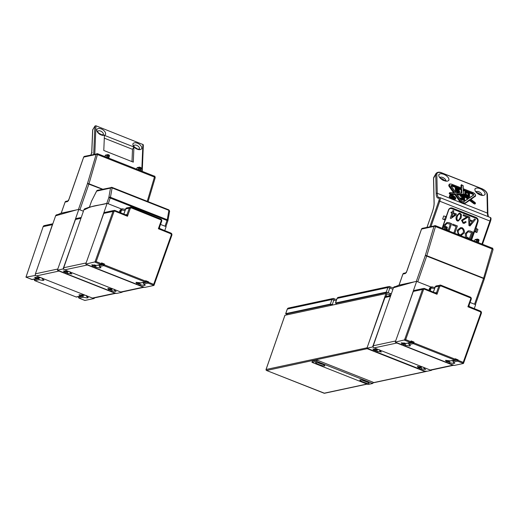 <?xml version="1.0" encoding="UTF-8"?>
<svg xmlns="http://www.w3.org/2000/svg" width="519" height="519" viewBox="0 0 519 519"><rect width="100%" height="100%" fill="white"/><g stroke="black" fill="none" stroke-linecap="round" stroke-linejoin="round"><path stroke-width="0.78" d="M286.864 314.384L285.735 313.651L330.337 304.095L332.283 304.575L333.879 299.995L331.933 299.508A1.635 1.563 -102.1 0 1 333.938 298.568A1.635 0.409 111.6 0 1 334.009 298.568A1.635 0.409 111.6 0 1 333.879 299.995L336.195 300.91M336.273 303.557L335.527 302.979L386.266 292.106L391.345 293.825M333.256 304.88A3.276 0.519 19.2 0 0 332.543 304.679L332.283 304.575M332.543 304.679A3.276 0.519 -160.8 0 0 330.837 304.432L287.182 313.787A3.276 0.519 -160.8 0 0 287.039 313.878L286.696 314.858M391.3 293.955L390.191 293.514A3.276 0.519 -160.8 0 0 386.292 292.554L336.5 303.219A3.276 0.519 -160.8 0 0 336.357 303.31L336.02 304.29M366.732 381.712A4.34 0.688 19.2 0 1 362.651 380.291M322.474 364.221A4.34 0.688 19.2 0 1 319.38 363.222A4.34 0.688 19.2 0 1 318.4 362.8M317.849 362.664A4.911 0.779 -160.8 0 0 322.993 364.455M362.106 380.148A4.911 0.779 -160.8 0 0 367.251 381.945M284.944 315.286L385.967 293.585L386.94 293.825L386.006 296.511M390.813 295.356L386.94 293.825M324.635 365.921A4.911 0.779 19.2 0 1 319.367 364.695A4.911 0.779 19.2 0 1 315.565 362.56A4.911 0.779 19.2 0 1 320.463 363.436A4.911 0.779 19.2 0 1 324.849 365.791A4.911 0.779 19.2 0 1 324.635 365.921M368.892 383.405A4.911 0.779 19.2 0 1 363.624 382.179A4.911 0.779 19.2 0 1 359.823 380.044A4.911 0.779 19.2 0 1 364.721 380.927A4.911 0.779 19.2 0 1 369.106 383.275A4.911 0.779 19.2 0 1 368.892 383.405M316.668 361.334L372.726 383.483L368.003 384.495L311.945 362.346L316.668 361.334L317.09 360.115L373.148 382.263L372.726 383.483M317.09 360.115L312.373 361.127L311.945 362.346M428.876 290.264L429.648 288.09L430.991 287.039L416.647 281.356L406.053 311.783M395.647 340.97L373.258 345.771L393.46 287.74L414.214 281.882L398.313 285.359M373.258 345.771A1.635 1.563 77.9 0 0 374.199 347.879L396.853 343.027A1.635 1.563 -102.1 0 1 396.153 342.488M474.288 308.604L475.657 304.672L470.078 302.467M396.853 343.027L452.912 365.168A1.635 1.563 -102.1 0 0 453.768 365.246L431.133 370.099A1.635 1.563 77.9 0 1 430.257 370.028L452.912 365.168M416.647 281.356L414.214 281.882L416.647 281.356M394.693 287.474L395.822 286.462L394.596 286.722A1.635 1.563 77.9 0 0 393.46 287.74M374.199 347.879L430.257 370.028M402.219 284.457L415.421 281.622M414.331 281.856L416.394 281.415M416.303 281.421L425.308 255.562A1.226 0.396 16.6 0 1 426.832 255.724L435.493 226.569A1.226 0.396 -163.4 0 0 433.968 226.407L421.538 229.074L406.915 271.067L405.41 273.507L402.874 274.071L399.02 285.145L402.206 284.457M470.084 302.454L474.963 304.4M417.295 281.616L431.036 287.026M417.763 281.778L426.832 255.724L483.624 278.165A1.226 0.396 16.6 0 1 484.383 278.787A1.226 0.396 16.6 0 1 484.37 278.82L425.308 255.562L433.968 226.407A1.226 1.174 -102.1 0 1 435.473 225.7L422.388 228.308A1.226 1.174 77.9 0 0 421.538 229.074L421.506 229.164M492.979 249.723A1.226 0.396 -163.4 0 0 493.05 249.633A1.226 0.396 -163.4 0 0 492.291 249.01L435.493 226.569L435.525 225.7L492.323 248.14L435.571 225.739M92.187 152.923L91.792 152.476L92.187 152.923L91.792 152.476L91.662 152.846M93.881 154.351A0.817 0.642 2.4 0 1 94.555 154.208M101.062 134.946C98.539 133.5 101.121 135.478 97.974 132.825C96.631 130.684 97.41 132.819 96.768 130.172C96.528 129.588 96.988 129.043 98.149 128.55C100.517 128.504 97.857 128.05 101.315 128.9C103.839 130.347 101.263 128.368 104.41 131.022C105.746 133.162 104.968 131.028 105.617 133.668C105.85 134.259 105.389 134.804 104.228 135.297C101.867 135.342 104.527 135.796 101.062 134.946M133.292 162.129L103.787 150.478L104.423 135.349L133.928 147.007L133.292 162.129M137.204 149.225C134.687 147.779 137.263 149.757 134.116 147.104C132.773 144.963 133.552 147.098 132.909 144.451C132.669 143.867 133.136 143.322 134.291 142.829C136.659 142.783 133.999 142.329 137.457 143.179C139.981 144.626 137.405 142.647 140.552 145.301C141.888 147.441 141.11 145.307 141.758 147.947C141.992 148.538 141.531 149.083 140.37 149.576C138.009 149.621 140.668 150.075 137.204 149.225M131.988 161.617L132.507 149.31L133.928 147.007M132.507 149.31L104.3 138.171M94.782 154.162L95.963 125.961A0.817 0.642 -177.6 0 0 94.873 126.247A0.817 0.461 -148.3 0 1 94.912 126.111A0.817 0.461 -148.3 0 1 95.243 125.955M143.263 145.365A0.817 0.642 -177.6 0 0 142.881 144.496L141.758 171.16M92.888 129.465A0.817 0.461 31.7 0 0 92.784 129.562A0.817 0.461 31.7 0 0 92.745 129.705A0.817 0.642 -177.6 0 0 92.661 129.958L94.912 126.111L95.879 125.773M155.136 177.764A1.226 0.396 -163.4 0 0 155.207 177.68A1.226 0.396 -163.4 0 0 154.448 177.057L154.48 176.188L97.728 153.78M102.366 189.279L87.464 183.603A1.226 0.396 16.6 0 1 88.989 183.771L102.73 189.195M147.24 201.314L154.448 177.057L97.65 154.617A1.226 0.396 -163.4 0 0 96.125 154.454A1.226 1.174 -102.1 0 1 97.63 153.747L84.545 156.355A1.226 1.174 77.9 0 0 83.695 157.114L83.663 157.212M79.452 209.663L83.423 211.207M76.488 209.903L78.551 209.455M68.171 200.84L65.939 201.32A1.226 1.174 77.9 0 0 65.089 202.086L61.177 213.186L64.466 212.485M64.486 212.479L60.47 213.4M57.81 269.017L35.415 273.811A1.635 1.563 77.9 0 0 36.356 275.926L92.414 298.068A1.635 1.563 77.9 0 0 93.29 298.146L115.925 293.293A1.635 1.563 -102.1 0 1 115.069 293.216L59.01 271.067A1.635 1.563 -102.1 0 1 58.31 270.535M83.416 211.227L78.81 209.404L68.21 239.83M35.415 273.811L55.624 215.787L76.371 209.929L60.924 213.244L57.979 214.503L56.85 215.521M57.979 214.503L56.753 214.769A1.635 1.563 77.9 0 0 55.624 215.787M86.128 262.945L63.733 267.746L83.942 209.715L85.168 209.455C93.394 204.804 99.732 205.589 107.128 203.338L96.528 233.764M63.733 267.746A1.635 1.563 77.9 0 0 64.674 269.854L87.328 265.001A1.635 1.563 -102.1 0 1 86.628 264.463M87.328 265.001L143.387 287.15A1.635 1.563 -102.1 0 0 144.243 287.228L121.608 292.08A1.635 1.563 77.9 0 1 120.732 292.002L143.387 287.15M164.763 230.585L166.132 226.647L160.553 224.448L165.438 226.375M121.485 209.008L107.128 203.338C100.68 205.141 91.299 205.79 87.173 208.508M107.128 203.338L89.242 207.172L85.071 208.696A1.635 1.563 77.9 0 0 83.942 209.715M64.674 269.854L120.732 292.002M107.77 203.591L121.517 209.001M91.616 201.002A1.226 0.422 26.9 0 0 91.526 201.08A1.226 0.422 26.9 0 0 91.513 201.197L89.404 207.139L106.778 203.396L108.834 197.486A1.226 0.753 10 0 1 110.45 197.285L108.237 203.759M165.036 226.2L167.241 219.725L110.45 197.285L112.104 187.917A1.226 0.753 -170 0 0 110.489 188.118L96.644 191.083A1.226 0.422 -153.1 0 1 96.657 190.966A1.226 0.422 -153.1 0 1 96.729 190.895M169.499 211.428A1.226 0.753 -170 0 0 169.603 211.207A1.226 0.753 -170 0 0 168.896 210.357L167.241 219.725A1.226 0.753 10 0 1 167.948 220.575A1.226 0.753 10 0 1 167.89 220.731M431.704 369.976L431.114 370.105M373.498 347.341L372.584 346.977L383.398 316.642M422.317 366.888L421.123 367.147L417.328 366.382L418.703 367.666L417.081 368.01L375.775 351.694L377.397 351.344L381.381 351.979L379.817 350.825L381.011 350.572M431.594 370.294L425.93 371.507L420.033 369.178L421.662 368.827L425.638 369.47L424.075 368.308L425.269 368.055M390.768 295.486L386.123 296.479A1.635 1.563 77.9 0 0 384.994 297.491L366.92 348.191L372.584 346.977M378.059 349.404L376.865 349.657L372.876 349.015L374.446 350.176L372.824 350.526L366.92 348.191M421.662 368.827L421.123 367.783L419.566 368.114A0.817 0.785 77.9 0 0 420.033 369.178M419.566 368.114L419.378 367.582M417.081 368.01A0.817 0.785 77.9 0 0 417.523 368.049L419.099 367.712L418.703 367.666L419.793 366.784A4.502 0.72 -160.4 0 0 421.266 367.381L421.123 367.783M377.397 351.344L376.865 350.299L375.308 350.63A0.817 0.785 77.9 0 0 375.775 351.694M375.308 350.63L375.354 349.8M372.824 350.526A0.817 0.785 77.9 0 0 373.265 350.565L374.841 350.221L374.446 350.176L375.548 349.268M421.123 367.147L422.531 366.972M423.673 367.238L424.075 368.308M379.415 349.748L379.817 350.825M377.073 349.702L376.865 350.299M376.865 349.657L378.273 349.488M375.574 349.884L376.775 349.631M419.709 367.712L421.266 367.381M411.243 342.242L414.065 342.092L411.126 340.905L410.847 341.671L405.683 339.634L423.491 289.693A0.817 0.785 -102.1 0 1 424.497 289.232L436.998 294.279L435.564 292.976L424.594 288.545M452.73 360.504A4.502 0.72 19.6 0 1 452.938 360.595L457.233 359.673L458.199 359.92L455.26 358.733L455.63 359.44M457.233 359.673L457.083 360.076L458.056 360.322L457.557 361.14L463.493 363.417L481.398 313.197L480.866 312.873L463.22 362.366L458.056 360.322L458.199 359.92M447.696 361.509L447.884 362.048A0.817 0.785 77.9 0 0 448.351 363.112L454.248 365.441L463.454 363.469L463.22 362.366M469.403 306.645L467.898 306.761L468.936 305.587L471.252 299.171L468.936 305.587L469.403 306.645L480.471 311.102L469.416 306.638L468.955 305.613M439.827 286.365L438.853 286.118L436.57 292.515L436.998 294.279L439.827 286.365L440.832 285.898L470.253 297.783A0.817 0.785 -102.1 0 1 470.72 298.847L467.898 306.761L480.399 311.815L480.866 312.873M423.491 289.693L422.518 289.446A1.635 1.563 -102.1 0 1 424.529 288.519L435.564 292.976L436.57 292.515L435.182 292.813M424.497 289.232L424.568 288.525L423.647 288.441L414.441 290.413A1.635 1.563 77.9 0 0 413.312 291.418L395.238 342.125L405.683 339.634M411.372 341.956L411.658 341.23L411.126 340.905M452.938 360.595L453.197 362.074L457.557 361.14A0.817 0.785 77.9 0 1 457.083 360.076L452.795 360.997M453.197 362.074L454.761 363.229M454.683 363.015L453.762 363.521L449.973 362.762L449.441 361.717L447.884 362.048M401.193 342.949L402.763 344.11L401.142 344.46L395.238 342.125M401.388 342.832L406.468 343.448L410.782 342.521A0.817 0.785 77.9 0 0 411.346 342.021L410.847 341.671L410.347 342.488L405.988 343.422M408.732 342.962L408.94 344.584L413.299 343.649L454.605 359.972L455.105 359.154L413.799 342.838L414.065 342.092M408.94 344.584L410.503 345.745M410.425 345.524L409.504 346.037L405.715 345.278L405.183 344.227L403.626 344.564A0.817 0.785 77.9 0 0 404.093 345.622L405.715 345.278M445.451 360.433L447.021 361.594L445.399 361.944L404.093 345.622M445.646 360.316L450.726 360.932L455.046 360.011A0.817 0.785 77.9 0 0 455.604 359.505L455.26 358.733M445.399 361.944A0.817 0.785 77.9 0 0 445.84 361.983L447.417 361.639L447.021 361.594L448.111 360.718A4.502 0.72 -160.4 0 0 449.584 361.315L449.441 361.717M403.626 344.564L403.672 343.734M401.142 344.46A0.817 0.785 77.9 0 0 401.583 344.493L403.159 344.155L402.763 344.11L403.704 343.656L403.977 342.89A4.502 0.72 -160.4 0 0 405.443 343.487L405.183 344.227M432.535 286.975A1.635 0.947 103 0 0 432.359 286.903A1.635 0.947 103 0 0 431.159 287.974A9.005 1.44 -160.4 0 0 434.656 288.382M448.027 361.646L449.584 361.315M403.892 343.818L405.443 343.487M460.288 199.069L464.395 200.691L464.524 199.854L460.684 197.979L460.113 198.822M460.69 198.336L460.366 198.569L460.353 197.94L460.684 197.979L463.785 199.199L463.759 198.024L461.975 196.961L461.41 197.992L463.188 198.926M461.988 197.324L461.663 197.557L461.975 196.961L463.746 197.661L463.726 196.578L460.288 194.956L460.055 196.02L463.156 197.389M460.625 195.352L460.301 195.585L460.288 194.956L460.619 194.995L464.453 196.506L464.648 200.263L460.366 198.569L460.171 198.907M463.759 198.024L463.182 198.693M463.448 199.03L463.428 198.258L461.663 197.557L461.41 197.992M463.726 196.578L463.149 197.246M463.415 197.492L463.402 196.811L460.301 195.585L460.055 196.02M463.785 199.199L463.454 199.16L463.785 199.199M463.746 197.661L463.415 197.622L463.746 197.661M464.453 196.506L464.641 200.023M456.681 190.454L457.602 190.817A0.817 0.402 -150.1 0 1 458.225 191.271M457.602 190.817L457.849 190.382L456.908 190.012A1.635 0.804 -150.1 0 1 455.494 188.825A2.018 0.993 -150.1 0 1 455.468 188.17L455.221 188.598A2.018 0.993 29.9 0 0 455.241 189.26A1.635 0.804 29.9 0 0 456.091 190.149M458.809 190.155L459.587 189.636L458.666 190.051M456.726 189.085A0.817 0.402 -150.1 0 1 457.005 189.176A2.945 1.453 -150.1 0 1 457.842 189.623M457.466 192.283A1.966 0.967 29.9 0 0 459.315 192.244L459.562 191.816A1.966 0.967 -150.1 0 1 457.713 191.848L457.466 192.283A4.094 2.018 29.9 0 1 455.195 190.758L455.877 190.265L455.442 190.324A4.094 2.018 -150.1 0 0 457.713 191.848L455.877 190.265L456.311 190.194L455.844 190.259M455.241 189.26L455.805 188.682L457.953 190.064C459.218 190.979 459.205 191.362 457.901 191.206L456.311 190.194M455.805 188.682L457.103 188.027M457.213 187.975L459.367 189.318L459.587 189.636L459.367 189.318L458.835 189.759A2.945 1.453 -150.1 0 0 457.252 188.741L457.005 189.176M466.114 192.75L468.19 193.561L468.229 195.248M466.334 195.793L469.286 196.954L469.533 196.526L466.587 195.358L466.334 195.793A1.635 0.804 29.9 0 1 464.842 194.301L464.803 192.497A1.635 0.804 29.9 0 1 464.855 192.264L465.108 191.829A1.635 0.804 -150.1 0 1 465.718 191.569M468.19 193.561L468.488 195.352M466.198 192.776L466.445 192.348L468.761 192.899L468.819 195.52L466.594 194.606L468.689 195.429M469.533 196.286L469.345 192.77L469.533 196.526L469.416 196.117L466.691 195.04L466.587 195.358A1.635 0.804 -150.1 0 1 465.089 193.872L464.842 194.301M446.379 216.721L448.701 210.052A2.459 2.348 -102.1 0 1 450.401 208.528L449.642 208.69A2.459 2.348 77.9 0 0 449.201 208.833M442.454 228.282A2.459 2.348 -102.1 0 1 442.584 227.614L445.276 219.887M450.401 208.528A2.459 2.348 -102.1 0 1 451.712 208.638L476.053 218.252A2.459 2.348 -102.1 0 1 477.467 221.418L471.356 238.98A2.459 2.348 -102.1 0 1 470.954 239.7M451.283 211.96L452.276 212.355L452.912 210.526L453.82 210.883L453.184 212.712L456.383 213.977L456.084 214.834L450.998 218.454L450.258 218.162L451.978 213.212L450.985 212.822L451.283 211.96M461.501 220.225L466.724 217.007L463.11 215.58L463.422 214.678L468.294 216.605L462.429 220.62L463.357 222.489L464.057 222.521L465.329 221.529L466.224 221.996L464.369 223.319L463.065 223.254L461.501 220.225M443.907 226.907L444.16 225.123L447.021 222.476L448.935 222.625L451.601 223.676L449.039 231.039M458.296 234.698L457.258 230.241L460.554 227.653L462.15 227.698C463.941 228.996 464.674 230.747 464.343 232.94L460.82 235.697M466.315 238.046L465.426 237.073L465.348 233.498L468.209 230.845L470.123 230.994L472.79 232.045L470.227 239.408M453.827 232.934L456.078 226.472L452.445 225.032L452.756 224.13L457.369 225.953L454.806 233.316M469.753 219.803L472.841 221.029L474.457 219.037L475.495 219.446L470 225.96L468.942 225.544L468.592 216.715L469.701 217.156L469.708 219.816L469.701 217.156M456.331 216.157L459.231 213.173L460.087 213.212L461.488 214.658L461.138 218.058L458.238 221.049L457.375 221.003C456.071 220.205 455.727 218.583 456.331 216.157M451.277 211.986L452.276 212.355M450.979 218.447L456.084 214.834M456.032 214.847L456.383 213.977M456.337 213.984L453.184 212.712M453.139 212.719L453.82 210.883M453.775 210.896L452.905 210.552M464.343 223.326L466.224 221.996M466.179 222.002L465.316 221.555M464.012 222.534L463.311 222.502L462.377 220.627L467.963 217.214M467.917 217.221L468.294 216.605M468.248 216.611L463.415 214.704M449 231.026L451.556 223.683L448.89 222.632L446.995 222.482M460.963 235.665L464.297 232.953C464.622 230.754 463.895 229.009 462.105 227.711L460.528 227.659M470.188 239.395L472.744 232.058L470.078 231.007L468.19 230.851M454.767 233.303L457.369 225.953M457.323 225.966L452.75 224.156M469.708 219.816L472.841 221.029M469.656 217.169L468.592 216.747M469.974 225.953L475.495 219.446M475.443 219.453L474.444 219.057M458.212 221.055L461.093 218.071L461.443 214.671L460.042 213.225L459.205 213.179M451.686 217.02L452.834 213.581L455.195 214.483L451.686 217.02L452.886 213.575M444.913 226.693L445.107 225.551L446.885 223.345M444.965 226.68L445.159 225.538L446.742 223.391L450.31 224.189L448.28 230.021L446.742 229.443M460.736 234.776L459.652 234.737C458.374 233.848 457.894 232.486 458.212 230.657L460.742 228.535L461.858 228.568C463.136 229.411 463.629 230.734 463.344 232.531L460.781 234.77L459.698 234.724C458.42 233.835 457.946 232.48 458.258 230.65L460.742 228.535M469.468 238.396L466.711 237.125L466.347 233.913L467.93 231.759L471.499 232.564L469.423 238.403L466.665 237.138L466.302 233.92L468.073 231.714M469.773 224.961L469.721 220.757L472.277 221.736L469.773 224.961L469.773 220.744M458.329 220.309L457.654 220.238C456.882 219.816 456.752 218.583 457.265 216.527C458.134 214.619 458.984 213.77 459.821 213.984C460.587 214.399 460.716 215.632 460.204 217.688L458.841 220.082M458.796 220.095L457.609 220.244C456.837 219.829 456.707 218.59 457.22 216.54C458.089 214.626 458.939 213.776 459.776 213.99M459.373 213.971L459.821 213.984M448.28 230.021L446.749 229.417M446.165 216.637L448.468 210.02A3.276 3.127 -102.1 0 1 452.484 208.132L476.085 217.455A3.276 3.127 -102.1 0 1 477.973 221.678L474.989 231.5L474.515 231.604L472.121 238.474A3.276 3.127 -102.1 0 1 471.239 239.81M476.877 232.531L475.871 231.85L476.935 228.795L477.941 229.482L476.877 232.531L474.515 231.604M442.473 228.444A3.276 3.127 -102.1 0 1 442.623 226.816L445.01 219.946L442.655 219.012L443.713 215.956L446.548 216.793L445.484 219.842L445.01 219.946M476.144 218.291A3.276 3.127 77.9 0 0 475.144 217.656L451.536 208.333A3.276 3.127 77.9 0 0 450.271 208.125M442.655 219.012L444.601 219.498L445.665 216.442M444.601 219.498L445.484 219.842M475.871 231.85L474.989 231.5M476.935 228.795L476.053 228.444M442.882 180.229L443.148 179.302A3.276 1.615 29.9 0 0 442.039 178.737A3.276 1.615 29.9 0 0 440.994 178.439M469.76 199.581L465.121 203.137L469.76 199.581L474.262 202.935C475.333 203.383 475.573 203.221 474.982 202.442L470.48 199.095L475.119 195.923C475.858 194.846 475.054 193.697 472.705 192.484L463.117 188.695L463.045 185.53L461.573 184.946L461.638 188.112L452.049 184.323C449.714 183.687 448.941 184.213 449.739 185.899L454.605 192.821L450.168 192.633C449.603 192.958 449.85 193.321 450.92 193.71L455.358 193.892L455.176 194.236L450.927 194.054A1.064 0.525 -150.1 0 1 449.85 193.587A1.064 0.525 -150.1 0 1 449.512 192.828L449.266 193.263A1.064 0.525 29.9 0 0 449.603 194.015A1.064 0.525 29.9 0 0 450.68 194.489L454.923 194.664L459.763 201.547A3.276 1.615 29.9 0 0 460.969 202.721L463.694 203.798A3.276 1.615 29.9 0 0 464.868 203.571L469.487 200.418L473.802 203.623A1.064 0.525 29.9 0 0 475.19 203.837L475.443 203.403A1.064 0.525 -150.1 0 1 474.048 203.195L473.802 203.623M455.377 197.687A3.354 1.654 -150.1 0 1 455.481 198.913C456.24 198.466 455.552 197.382 453.405 195.663L450.518 194.995L449.409 195.994A3.354 1.654 29.9 0 0 450.979 198.777L453.736 199.86A3.354 1.654 29.9 0 0 455.228 199.341L455.481 198.913A3.354 1.654 -150.1 0 1 452.607 199.088A3.354 1.654 -150.1 0 1 449.662 195.559A3.354 1.654 -150.1 0 1 450.771 195.034M474.833 189.695C475.664 187.995 473.912 189.506 476.293 188.053C479.348 188.15 475.735 187.495 479.926 188.572C483.28 190.428 479.621 187.891 483.598 190.94C485.466 193.548 484.143 190.817 485.161 193.775C484.331 195.475 486.082 193.963 483.695 195.416C480.646 195.319 484.259 195.974 480.062 194.897C476.714 193.049 480.367 195.585 476.397 192.53C474.528 189.922 475.845 192.653 474.833 189.695M438.691 175.416C439.522 173.716 437.77 175.227 440.151 173.774C443.207 173.871 439.593 173.216 443.784 174.293C447.131 176.149 443.479 173.612 447.456 176.661C449.324 179.269 448.001 176.538 449.013 179.496C448.189 181.196 449.941 179.684 447.553 181.137C444.504 181.04 448.118 181.695 443.92 180.618C440.573 178.763 444.225 181.306 440.248 178.251C438.386 175.643 439.703 178.374 438.691 175.416M486.991 193.963L487.406 213.088A0.817 0.681 178.8 0 1 487.873 213.685L487.451 194.56A0.817 0.681 -1.2 0 0 486.991 193.963C486.627 191.92 484.882 190.188 481.762 188.76L441.929 173.022C438.815 171.984 437.115 172.36 436.836 174.144A0.817 0.681 -1.2 0 0 435.739 174.475L436.161 193.6C436.265 196.935 437.186 198.44 438.931 198.128C439.431 198.2 439.392 199.153 438.815 200.983L429.855 226.706M443.005 180.359L443.304 179.425L443.927 180.255M443.258 179.386L442.966 180.249M469.487 193.003L472.368 194.138A1.148 0.564 -150.1 0 1 473.399 195.079M463.292 190.551L465.673 191.498M451.03 185.873A1.148 0.564 -150.1 0 1 451.718 185.984L456.24 187.768M458.653 188.721L461.086 189.682L461.157 193.036M460.463 194.897L462.15 194.969L463.856 196.234M464.596 196.785L467.613 199.03M457.258 194.761L460.372 194.891M454.131 192.744L449.441 186.074A3.276 1.615 -150.1 0 1 449.143 184.55L448.89 184.978A3.276 1.615 29.9 0 0 449.195 186.509L453.561 192.724M461.144 185.218A1.064 0.525 29.9 0 0 461.028 185.328A1.064 0.525 29.9 0 0 460.995 185.478L461.047 187.839M474.956 196.688A3.276 1.615 29.9 0 0 475.222 196.409L475.469 195.974A3.276 1.615 -150.1 0 1 475.209 196.253L470.967 199.413M454.819 198.796A2.783 1.375 29.9 0 0 453.762 196.999M453.042 196.5A2.783 1.375 29.9 0 0 452.38 196.169M451.238 195.858A2.783 1.375 29.9 0 0 450.09 196.072M451.718 185.984L451.965 185.549L461.333 189.247L461.086 189.682M462.15 194.969L462.397 194.534L468.047 198.732M459.763 201.547L460.009 201.119L455.176 194.236L454.923 194.664M474.262 202.935L474.048 203.195L469.734 199.984L469.487 200.418M455.87 192.873L451.011 185.951L452.068 185.225L461.657 189.013L461.748 193.12L455.844 192.906M462.5 194.19L468.469 198.628L463.746 201.852L461.573 200.996L456.623 193.95L462.5 194.19L462.397 194.534L456.941 194.307M472.725 193.386L473.834 194.969L469.189 198.135L463.337 193.892L463.136 189.597L463.253 190.006L463.136 189.597L472.725 193.386L472.621 193.71A1.148 0.564 -150.1 0 1 473.626 194.91A1.148 0.564 -150.1 0 1 473.607 194.936M461.417 193.049L461.657 189.013M456.824 194.301L456.623 193.95L456.824 194.301M468.06 198.745L463.577 201.807M454.605 192.821L454.196 192.834L454.605 192.821M461.638 188.112L461.307 188.073L461.638 188.112M449.947 195.974L450.719 195.105L452.639 195.378L454.579 196.63L455.403 198.128L454.631 198.998L452.711 198.725L450.771 197.473L449.947 195.974M452.328 197.72L452.912 198.005M453.768 198.595L453.612 196.435L453.775 198.835L452.594 198.368A1.31 0.649 -150.1 0 1 451.446 196.993L451.193 197.421A1.31 0.649 29.9 0 0 451.186 197.797M453.703 198.952L453.658 198.427L452.698 198.044C451.433 197.123 451.446 196.746 452.756 196.902L451.361 195.644L451.115 196.072L451.653 196.785M452.172 196.707L451.361 195.644L453.483 197.194L453.463 196.377L452.886 196.837M452.912 197.947L453.158 197.512L453.171 198.109M451.991 197.434L452.672 196.961C451.718 196.915 451.725 197.246 452.698 197.953L453.509 198.277L453.178 198.239L453.509 198.277L453.483 197.285L452.321 197.713M452.756 196.902L452.263 196.824L452.756 196.902M453.483 197.194L453.152 197.155L453.483 197.194M453.612 196.435L453.132 196.338L453.152 197.025M34.059 279.164L34.429 279.306M34.475 279.248L38.789 278.268A4.502 0.707 18.8 0 1 37.31 277.697L36.233 278.567L31.873 279.501L25.989 277.133M94.393 297.906L94.192 298.509L84.889 300.443M81.314 295.804L83.163 295.408A4.502 0.707 18.8 0 1 81.684 294.837L81.431 295.583L80.49 296.051L76.131 296.985L34.76 280.636L76.131 296.985A0.817 0.785 -102.1 0 0 76.565 297.024L76.066 296.959M34.332 279.676L34.351 279.618A0.817 0.785 -102.1 0 0 34.825 280.662L39.184 279.728L38.789 278.268M31.808 279.475L31.873 279.501A0.817 0.785 -102.1 0 0 32.308 279.533L36.628 278.612L34.669 277.412M34.864 277.289L40.865 277.704M45.477 244.916L52.361 224.662L43.122 226.654L44.297 225.603A1.635 1.563 77.9 0 0 43.161 226.634L25.976 277.172L35.655 275.388M35.182 275.2L35.35 274.694M93.271 298.146L94.192 298.509M86.258 295.46L86.66 296.524L88.236 297.685M88.159 297.465L87.237 297.977L83.442 297.212L82.897 296.18L83.163 295.408M76.565 297.024L80.886 296.096L78.927 294.896M79.122 294.773L85.122 295.188M42 277.976L42.402 279.04L43.979 280.202M43.901 279.981L42.98 280.494L39.184 279.728M52.361 224.662A1.635 1.563 -102.1 0 1 52.743 224.046M101.724 264.223L104.54 264.074L101.601 262.88L101.328 263.652L96.164 261.608L113.966 211.674A0.817 0.785 -102.1 0 1 114.971 211.207L127.479 216.261L126.039 214.957L115.069 210.526M143.205 282.479A4.502 0.72 19.6 0 1 143.413 282.57L147.707 281.655L148.674 281.901L145.735 280.708L146.105 281.421M147.707 281.655L147.565 282.057L148.531 282.304L148.032 283.115L153.974 285.398L171.873 235.172L171.341 234.848L153.695 284.341L148.531 282.304L148.674 281.901M138.171 283.491L138.359 284.023A0.817 0.785 77.9 0 0 138.826 285.087L144.723 287.416L153.929 285.444L153.695 284.341M159.878 228.62L158.373 228.736L159.411 227.562L161.727 221.146L159.411 227.562L159.878 228.62L170.946 233.083L159.891 228.62L159.43 227.588M130.301 208.34L129.328 208.093L127.045 214.49L127.479 216.261L130.301 208.34L131.307 207.879L160.728 219.764A0.817 0.785 -102.1 0 1 161.195 220.822L158.373 228.736L170.874 233.79L171.341 234.848M113.966 211.674L112.993 211.428A1.635 1.563 -102.1 0 1 115.004 210.5L126.039 214.957L127.045 214.49L125.656 214.788M114.971 211.207L115.043 210.5L114.122 210.422L104.916 212.394A1.635 1.563 77.9 0 0 103.787 213.4L85.713 264.1L96.164 261.608M101.847 263.937L102.133 263.211L101.601 262.88M143.413 282.57L143.672 284.049L148.032 283.115A0.817 0.785 77.9 0 1 147.565 282.057L143.27 282.972M143.672 284.049L145.236 285.203M145.158 284.989L144.237 285.495L140.454 284.736L139.916 283.692L138.359 284.023M91.668 264.93L93.245 266.091L91.623 266.435L85.713 264.1M91.863 264.807L96.943 265.423L101.263 264.502A0.817 0.785 77.9 0 0 101.828 263.996L101.328 263.652L100.822 264.463L96.463 265.397M99.207 264.943L99.414 266.565L103.774 265.631L145.08 281.947L145.586 281.136L104.274 264.813L104.54 264.074M99.414 266.565L100.978 267.72M100.9 267.506L99.979 268.012L96.197 267.253L95.658 266.208L94.101 266.539A0.817 0.785 77.9 0 0 94.568 267.603L96.197 267.253M135.926 282.414L137.503 283.575L135.881 283.919L94.568 267.603M136.121 282.291L141.2 282.913L145.521 281.986A0.817 0.785 77.9 0 0 146.086 281.48L145.735 280.708M135.881 283.919A0.817 0.785 77.9 0 0 136.315 283.958L137.898 283.621L137.503 283.575L138.586 282.699A4.502 0.72 -160.4 0 0 140.059 283.29L139.916 283.692M94.101 266.539L94.147 265.709M91.623 266.435A0.817 0.785 77.9 0 0 92.058 266.474L93.641 266.137L93.245 266.091L94.179 265.637L94.452 264.872A4.502 0.72 -160.4 0 0 95.924 265.462L95.658 266.208M122.711 208.865A1.635 1.563 77.9 0 0 122.127 208.872L120.123 210.065L119.351 212.239M123.009 208.949A1.635 0.947 103 0 0 122.834 208.878A1.635 0.947 103 0 0 121.634 209.955A9.005 1.44 -160.4 0 0 125.131 210.357M138.502 283.627L140.059 283.29M94.367 265.799L95.924 265.462M122.179 291.957L121.589 292.08M63.973 269.316L63.059 268.959L73.873 238.617M112.792 288.869L111.604 289.122L107.803 288.356L109.185 289.641L107.563 289.991L66.25 273.669L67.879 273.318L71.856 273.961L70.292 272.806L71.486 272.546M122.069 292.268L116.405 293.482L110.508 291.153L112.136 290.809L116.113 291.444L114.55 290.29L115.743 290.03M81.243 217.461L76.598 218.46A1.635 1.563 77.9 0 0 75.469 219.466L57.395 270.172L63.059 268.959M68.534 271.379L67.347 271.638L63.35 270.996L64.927 272.157L63.305 272.501L57.395 270.172M112.136 290.809L111.598 289.758L110.041 290.095A0.817 0.785 77.9 0 0 110.508 291.153M110.041 290.095L109.853 289.557M107.563 289.991A0.817 0.785 77.9 0 0 107.997 290.024L109.58 289.686L109.185 289.641L110.268 288.765A4.502 0.72 -160.4 0 0 111.741 289.355L111.598 289.758M67.879 273.318L67.34 272.274L65.783 272.611A0.817 0.785 77.9 0 0 66.25 273.669M65.783 272.611L65.829 271.774M63.305 272.501A0.817 0.785 77.9 0 0 63.74 272.54L65.323 272.203L64.927 272.157L66.023 271.242M111.604 289.122L113.012 288.953M114.148 289.213L114.55 290.29M69.89 271.729L70.292 272.806M67.548 271.677L67.34 272.274M67.347 271.638L68.748 271.469M66.049 271.865L67.249 271.606M110.184 289.693L111.741 289.355M336.643 299.612L333.062 298.49L288.46 308.046A1.635 1.563 77.9 0 0 287.331 309.065L287.286 309.188M389.866 286.585A1.635 0.409 111.6 0 1 389.938 286.585A1.635 0.409 111.6 0 1 389.808 288.013L387.862 287.526A1.635 1.563 -102.1 0 1 389.866 286.585M393.389 287.954L388.991 286.507L338.258 297.381A1.635 1.563 77.9 0 0 337.123 298.399L337.078 298.522M330.337 304.095L331.933 299.508L287.331 309.065L285.735 313.651M392.941 289.245L389.808 288.013L388.212 292.593M386.266 292.106L387.862 287.526L337.123 298.399L335.527 302.979M389.698 294.915L390.191 293.514M385.928 293.592L386.292 292.554M336.137 304.264L336.5 303.219M330.473 305.477L330.837 304.432M286.819 314.832L287.182 313.787M385.967 293.585L368.315 344.272M367.056 347.801L266.072 369.502M367.828 348.554L266.565 370.495A0.817 0.785 77.9 0 1 266.091 369.437L284.97 315.228M425.846 371.474A0.817 0.785 -102.1 0 1 425.093 371.578L425.366 371.28M419.514 368.367L418.295 367.88M375.256 350.883L374.037 350.396M372.979 382.75L425.093 371.578L367.562 348.852A0.817 0.785 -102.1 0 1 367.063 348.249M324.031 393.194L266.5 370.462M366.888 384.054L324.096 393.22A0.817 0.785 77.9 0 0 324.531 393.259L266.526 370.488L266.052 369.457L284.931 315.247M414.22 281.862L398.767 285.197L395.828 286.456M406.014 272.799L403.776 273.273A1.226 1.174 77.9 0 0 402.932 274.038L399.072 285.113M403.776 273.273L402.9 274.129M405.41 273.507A1.226 1.174 -102.1 0 1 406.105 272.786M474.554 304.218L483.565 278.359L492.323 248.14C492.557 247.823 492.803 248.322 493.05 249.633L484.318 278.872M476.851 242.029L477.636 239.759L476.76 239.544A0.74 0.707 -102.1 0 1 477.272 239.084L475.339 239.499A0.74 0.707 77.9 0 0 474.827 239.96L474.418 241.069L474.827 239.96L476.76 239.544L476.014 241.698M478.246 242.581L479.005 240.394L477.636 239.759L477.694 239.123L478.583 239.467L479.005 240.394L478.226 242.574M446.509 230.04L447.287 227.867L446.807 227.582L446.016 229.846M444.296 229.164L445.043 227.011L443.109 227.426L442.72 228.542M477.272 239.084A0.74 0.707 -102.1 0 1 477.668 239.116L477.272 239.084M475.339 239.499L474.807 240.012M478.609 239.493A0.74 0.707 -102.1 0 1 478.992 240.362M477.694 239.123L478.583 239.467L477.733 242.379M446.891 226.965A0.74 0.707 -102.1 0 1 447.274 227.828M445.133 229.495L445.925 227.231L445.043 227.011A0.74 0.707 -102.1 0 1 445.555 226.556L443.622 226.972A0.74 0.707 77.9 0 0 443.109 227.426L443.09 227.484M445.555 226.556A0.74 0.707 -102.1 0 1 445.951 226.589L445.555 226.556M446.003 226.608L446.865 226.939L446.807 227.582L445.925 227.231L445.983 226.589L446.865 226.939L447.287 227.867L446.528 230.047M90.916 154.986L91.792 152.476L92.745 129.705L94.873 126.247L93.692 154.396M142.881 144.496L95.911 125.78L142.881 144.496M142.79 144.308L143.341 145.106L142.238 171.348M136.711 145.339A3.276 1.849 -148.3 0 1 139.416 149.063L137.554 149.018C131.696 145.605 134.564 145.638 133.837 145.625A3.276 1.849 -148.3 0 1 136.711 145.339M97.695 131.346A3.276 1.849 -148.3 0 1 100.563 131.06A3.276 1.849 -148.3 0 1 103.275 134.784L100.952 134.577C95.944 131.398 98.273 131.352 97.695 131.346L97.695 131.352M137.198 148.895A3.276 1.849 31.7 0 0 135.29 147.636A3.276 1.849 31.7 0 0 134.992 147.532M101.056 134.616A3.276 1.849 31.7 0 0 99.148 133.357A3.276 1.849 31.7 0 0 98.844 133.253M79.92 209.825L88.989 183.771L97.689 153.747L154.48 176.188C154.72 175.87 154.96 176.369 155.207 177.68L148.084 201.651M108.666 158.087L109.451 155.914L108.964 155.622L108.173 157.893M107.29 157.542L108.082 155.272L108.964 155.622L109.022 154.986L108.108 154.63A0.74 0.707 -102.1 0 0 107.206 155.058L105.247 155.525M108.16 154.656L109.022 154.986L109.451 155.914L108.685 158.094M106.453 157.212L107.206 155.058L108.082 155.272L108.14 154.636L105.779 155.012A0.74 0.707 77.9 0 0 105.266 155.473L104.877 156.589L105.779 155.012M109.048 155.006A0.74 0.707 -102.1 0 1 109.431 155.875M136.594 169.123L136.984 168L138.923 167.585L138.171 169.745M136.575 169.11L137.496 167.546A0.74 0.707 77.9 0 0 136.984 168L136.964 168.059M139.877 167.183L140.74 167.514L139.89 170.42M139.008 170.07L139.825 167.163A0.74 0.707 -102.1 0 0 138.923 167.585L141.168 168.441L140.402 170.628L141.168 168.441L140.74 167.514L139.429 167.131L137.496 167.546M140.766 167.54A0.74 0.707 -102.1 0 1 141.149 168.403M65.939 201.32L65.057 202.176M78.46 209.462L87.464 183.603L96.125 154.454L83.695 157.114L69.04 199.205M69.072 199.114L67.567 201.554A1.226 1.174 -102.1 0 1 68.261 200.834M67.567 201.554L65.089 202.086L61.229 213.153M92.414 298.068L115.069 293.216M36.356 275.926L59.01 271.067M86.297 208.437L85.168 209.455M167.845 220.802L108.834 197.486L110.489 188.118A1.226 1.174 -102.1 0 1 111.994 187.411L97.494 190.317A1.226 1.174 77.9 0 0 96.644 191.083L91.513 201.197L89.456 207.107M97.494 190.317L96.657 190.966L91.48 201.288M168.896 210.357L112.104 187.917L112.046 187.411L168.844 209.851L168.896 210.357M112.085 187.443L168.844 209.851L169.603 211.207L167.948 220.575L165.885 226.55M390.476 296.317L384.994 297.491M463.506 363.306L481.398 313.197L480.471 311.102L480.399 311.815M470.72 298.847L471.252 299.171L470.324 297.076L440.929 285.216M435.201 287.013L438.853 286.118A1.635 1.563 -102.1 0 1 440.865 285.191L440.832 285.898M470.253 297.783L470.324 297.076L440.903 285.191L436.369 285.885A1.635 1.563 -102.1 0 0 435.24 286.89L433.391 292.087M413.312 291.418L422.518 289.446L404.444 340.153L410.347 342.488A0.817 0.785 77.9 0 0 410.782 342.521L411.658 341.23M413.092 341.846L412.826 342.592L413.799 342.838L413.299 343.649A0.817 0.785 77.9 0 1 412.826 342.592L408.537 343.513M448.351 363.112L449.973 362.762M480.503 311.128A1.635 1.563 -102.1 0 1 481.385 313.158M471.239 299.126A1.635 1.563 77.9 0 0 470.357 297.102M455.792 359.057L455.046 360.011A0.817 0.785 77.9 0 1 454.605 359.972L450.245 360.906M454.106 362.56L453.762 363.521M409.848 345.077L409.504 346.037M429.648 288.09L430.523 287.902L429.576 290.549M430.16 290.783L431.159 287.974L430.523 287.902A1.635 1.563 77.9 0 1 432.236 286.89M457.953 190.064L457.849 190.382A0.817 0.402 -150.1 0 1 458.569 191.245A0.817 0.402 -150.1 0 1 458.433 191.349M457.012 189.688L456.662 190.441M459.523 189.416L457.2 187.936L455.468 188.17A2.018 0.993 -150.1 0 1 456.188 187.852M456.402 188.449L457.174 189.357L456.506 188.76A0.817 0.402 -150.1 0 1 457.252 188.741L457.369 188.429L456.402 188.449L456.486 188.877M459.477 191.05A1.966 0.967 -150.1 0 1 459.562 191.816L457.888 189.675M458.926 189.396L457.369 188.429M457.946 189.701C459.996 191.2 459.957 191.809 457.836 191.537M466.107 192.354L466.549 192.024L465.971 192.153L466.12 194.138M466.691 195.04L465.089 193.872L465.05 192.062L464.803 192.497M465.42 193.775L465.381 191.965L465.05 192.062A1.635 0.804 -150.1 0 1 465.108 191.829L466.6 191.647L469.442 192.77M466.549 194.625L466.133 194.314M468.761 192.899L466.549 192.024M465.971 192.153L466.01 194.054L466.107 192.335M466.01 194.054L466.607 194.644M465.381 191.965L466.6 191.647M466.613 191.693L469.345 192.77M427.02 227.316L432.1 212.732M481.937 244.034L489.942 221.036L439.788 201.223L430.997 226.466M432.119 212.667C433.488 208.683 434.163 205.466 434.15 203.033L433.612 178.179L435.739 174.475A6.552 3.231 -150.1 0 1 435.966 173.534L433.832 177.239A6.552 3.231 29.9 0 0 433.612 178.179A0.817 0.681 178.8 0 0 433.527 178.484L433.832 177.239M482.501 244.261L490.481 221.36L482.482 244.254M434.15 203.033A0.817 0.681 178.8 0 0 434.072 203.344L433.527 178.484M472.121 238.474L471.479 238.61M477.331 221.814L477.973 221.678M475.144 217.656L476.085 217.455M451.536 208.333L452.484 208.132M438.931 198.128A0.817 0.785 77.9 0 1 439.937 197.655A4.094 1.019 111.6 0 1 440.112 197.668A4.094 1.019 111.6 0 1 439.788 201.223L438.815 200.983M490.267 217.48C491.201 217.643 491.272 218.934 490.481 221.36L489.942 221.036A4.094 1.019 -68.4 0 0 490.267 217.48L440.112 197.668L438.886 197.596A24.562 6.111 111.6 0 1 437.251 193.276A0.817 0.681 178.8 0 0 436.161 193.6M450.752 198.608L437.251 193.276L436.836 174.144M463.915 203.805L487.406 213.088A24.562 6.111 -68.4 0 0 488.184 216.657M480.581 194.703A3.276 1.615 29.9 0 0 478.181 193.016A3.276 1.615 29.9 0 0 477.136 192.718M453.963 199.873L460.749 202.553M440.177 177.42A3.276 1.615 -150.1 0 1 442.746 177.498A3.276 1.615 -150.1 0 1 445.73 180.618M476.319 191.699A3.276 1.615 -150.1 0 1 478.888 191.777A3.276 1.615 -150.1 0 1 481.872 194.897M465.03 202.806C463.48 203.253 461.904 202.631 460.308 200.937L460.009 201.119A3.276 1.615 -150.1 0 0 465.121 203.137L464.868 203.571M473.834 194.969L469.105 198.031M472.368 194.138L472.621 193.71L463.279 190.019M463.331 193.743L463.253 190.006M450.966 185.88A1.148 0.564 -150.1 0 1 450.985 185.607A1.148 0.564 -150.1 0 1 451.965 185.549L452.068 185.225M468.125 198.68L463.448 201.891A1.148 0.564 -150.1 0 1 463.318 201.949M450.92 193.71L450.68 194.489M449.512 192.828A1.064 0.525 -150.1 0 1 449.947 192.659L449.512 192.828M449.739 185.899L449.195 186.509M452.049 184.323L452.036 184.277C450.148 183.817 449.188 183.908 449.143 184.55A3.276 1.615 -150.1 0 1 450.226 184.031M461.307 187.943L460.995 185.478M461.573 184.946L461.242 185.043A1.064 0.525 -150.1 0 1 461.281 184.894A1.064 0.525 -150.1 0 1 461.728 184.725M463.045 185.53L463.22 188.702L472.647 192.458M475.372 194.774A3.276 1.615 -150.1 0 1 475.469 195.974C475.625 194.385 474.697 193.204 472.686 192.439L472.705 192.484M475.119 195.923L470.778 199.277M475.359 202.929A1.064 0.525 -150.1 0 1 475.443 203.403L475.028 202.475M452.711 198.771C450.68 197.635 449.733 196.695 449.876 195.942C448.831 193.509 456.428 196.513 455.481 198.161C455.656 199.037 454.735 199.238 452.711 198.771M450.148 196.656A2.783 1.375 -150.1 0 1 450.064 196.247A2.783 1.375 -150.1 0 1 450.155 195.851A2.783 1.375 -150.1 0 1 453.256 196.046A2.783 1.375 -150.1 0 1 454.981 198.628A2.783 1.375 -150.1 0 1 454.281 199.043M455.358 193.892L460.308 200.937M456.791 194.093L461.67 201.035L463.746 201.852M450.168 192.633L454.385 192.757M461.508 188.027L451.991 184.303M474.982 202.442L470.616 199.153M452.698 198.044L452.471 198.582M452.523 196.779L451.446 196.993A1.31 0.649 -150.1 0 1 451.965 196.785M453.483 197.285L452.672 196.961M32.308 279.533L25.95 277.172L43.142 226.693M84.986 300.482L79.018 298.12M78.59 297.166L82.897 296.18M78.797 296.544L78.609 297.102A0.817 0.785 -102.1 0 0 79.083 298.146L83.442 297.212M38.64 278.697L34.351 279.618L34.494 279.19M40.644 277.62L39.45 277.873M86.66 296.524L87.854 296.271M84.902 295.103L83.708 295.356M42.402 279.04L43.596 278.781M43.311 279.527L42.98 280.494M87.568 297.011L87.237 297.977M153.981 285.288L171.873 235.172L170.946 233.083L170.874 233.79M161.195 220.822L161.727 221.146L160.799 219.057L131.404 207.191M125.676 208.995L129.328 208.093A1.635 1.563 -102.1 0 1 131.339 207.165L131.307 207.879M160.728 219.764L160.799 219.057L131.378 207.172L126.844 207.859A1.635 1.563 -102.1 0 0 125.721 208.872L123.866 214.062M103.787 213.4L112.993 211.428L94.919 262.127L100.822 264.463A0.817 0.785 77.9 0 0 101.263 264.502L102.133 263.211M103.566 263.827L103.307 264.567L104.274 264.813L103.774 265.631A0.817 0.785 77.9 0 1 103.307 264.567L99.012 265.488M138.826 285.087L140.454 284.736M170.978 233.109A1.635 1.563 -102.1 0 1 171.86 235.133M161.714 221.107A1.635 1.563 77.9 0 0 160.832 219.076M146.267 281.038L145.521 281.986A0.817 0.785 77.9 0 1 145.08 281.947L140.72 282.881M144.58 284.535L144.237 285.495M100.323 267.051L99.979 268.012M120.123 210.065L120.998 209.884L120.051 212.524M120.635 212.758L121.634 209.955L120.998 209.884A1.635 1.563 77.9 0 1 122.127 208.872L125.494 209.339M80.951 218.291L75.469 219.466M288.46 308.046L287.26 309.11L285.664 313.69M338.258 297.381L337.052 298.444L335.456 303.025M372.934 382.886L425.535 371.617L426.138 371.085M324.531 393.259L367.102 384.138M422.388 228.308L421.486 229.106L406.254 272.747M475.404 304.575L484.37 278.839M442.701 228.535L443.622 226.972M90.883 154.993L91.714 152.567L92.661 129.958M84.545 156.355L83.643 157.153L68.417 200.788M76.384 209.923L78.81 209.404M430.991 287.039L435.019 287.364M436.369 285.885L435.169 286.936L433.346 292.067M460.554 197.888L463.655 199.114M461.852 196.876L463.616 197.577M460.489 194.904L464.55 196.506M464.589 196.565L464.667 200.152M456.292 190.129L458.569 191.245M455.598 190.233L456.272 190.123M469.481 192.828L469.559 196.416M426.988 227.322L432.087 212.693C433.43 208.748 434.092 205.634 434.072 203.344M487.873 213.685L488.431 216.754M487.451 194.56C487.03 192.082 485.116 190.097 481.703 188.611L441.87 172.879C439.359 171.77 437.394 171.984 435.966 173.534M481.768 195.222L482.138 194.859L481.301 194.859C477.999 193.555 476.306 192.419 476.221 191.453L476.092 191.952M445.626 180.943L445.996 180.58L445.153 180.58C441.857 179.276 440.164 178.14 440.073 177.174L439.95 177.673M461.028 185.328L461.281 184.894L463.182 185.711L463.246 188.708M473.626 194.91L469.092 198.018M463.357 193.762L463.272 189.902M469.137 198.05L463.318 193.73M461.579 193.055L455.896 192.821L450.985 185.607M450.155 195.851L450.083 196.156C449.545 196.63 450.803 197.57 453.853 198.972L454.981 198.628M453.379 198.187L452.01 197.317M453.749 196.493L453.801 198.725M451.66 195.624L452.977 196.954M452.97 196.954L453.353 197.103M453.334 196.292L453.71 196.435M78.765 296.55L79.044 298.146L84.941 300.475M34.462 279.209L34.786 280.662M52.841 223.773L44.297 225.603M126.844 207.859L125.65 208.91L123.82 214.042"/></g></svg>

